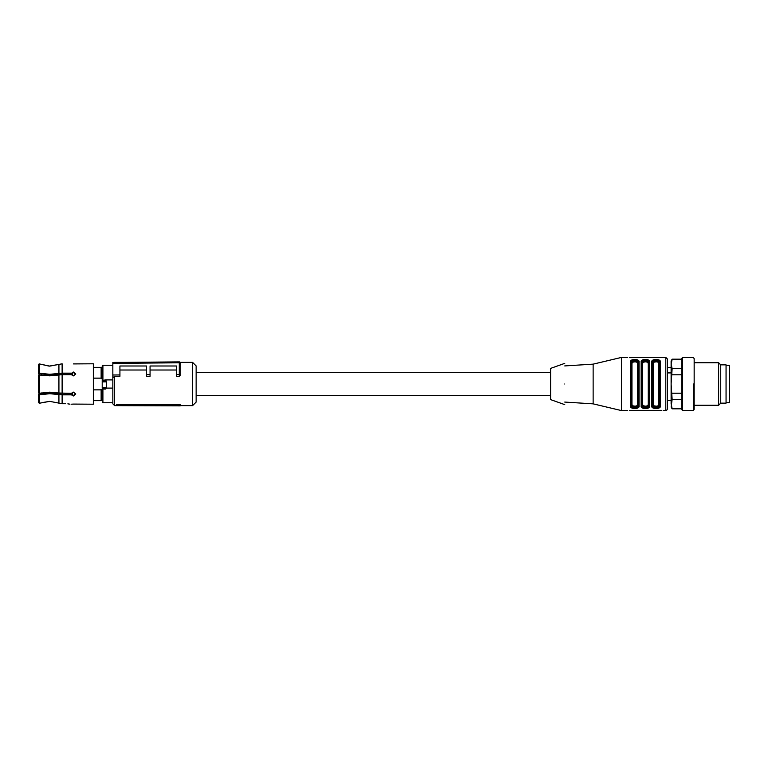 <?xml version="1.0" encoding="UTF-8"?>
<svg xmlns="http://www.w3.org/2000/svg" width="768" height="768" viewBox="0 0 768 768"><rect width="100%" height="100%" fill="white"/><g stroke="black" fill="none" stroke-linecap="round" stroke-linejoin="round"><path stroke-width="1.15" d="M180.182 405.283L180.182 404.506L116.381 404.506L117.302 405.638L180.182 405.869L180.182 405.283L117.302 405.024L117.302 405.638M112.838 363.36L112.838 362.477L179.29 361.891L180.182 362.784L112.838 363.36L112.838 377.702L114.605 376.32L114.605 405.619L117.264 405.619M180.086 362.381L192.595 362.381L192.595 405.619L180.182 405.619M116.381 404.506L117.302 405.024M180.182 374.064L180.182 362.784L180.182 375.427L179.299 376.32L179.299 374.429L180.182 374.064L180.182 375.427M180.182 362.784A0.883 0.883 0 0 0 179.29 361.891L179.29 374.429L176.64 374.448L176.64 376.32L179.299 376.32M150.058 370.013L176.64 370.013M114.605 376.32L119.923 376.32L119.923 365.99L146.515 365.99L146.515 376.32L150.058 376.32L150.058 365.99L176.64 365.99L176.64 374.448M119.923 370.013L146.515 370.013M112.838 377.702L112.838 403.853L114.605 405.619M192.595 405.619L196.138 402.077L196.138 365.923L192.595 362.381M146.515 374.717L150.058 374.678M112.838 375.005L119.923 374.947M38.4 374.938L38.4 393.062L39.446 393.254L39.466 373.795L39.466 374.746L38.4 374.938L49.747 375.83L62.122 374.678L71.462 374.678L73.488 375.878L75.706 373.901L73.488 372.038L71.462 373.67L61.987 373.67L49.747 374.822L38.506 373.574M49.747 366.125L58.925 364.406L49.133 366.115L39.446 363.946L49.747 366.125M39.446 363.946L38.4 364.33L39.446 363.946L39.446 373.21L49.747 374.294L62.122 373.142L71.462 373.142M75.686 393.83L73.488 395.424L71.462 394.33L71.462 394.858L62.122 394.858L49.747 393.706L39.446 394.79L39.446 403.219L38.4 402.624L39.446 403.219L49.747 401.366L41.942 402.624M58.925 403.123L49.747 401.366L62.122 403.728L58.925 403.123L58.925 394.56M58.925 374.976L58.925 393.024L49.747 392.17L39.446 393.254L39.466 394.205L38.4 394.445L49.747 393.178L61.987 394.33L71.462 394.33M38.4 402.624L38.4 394.598L39.446 394.79M39.446 393.254L38.4 393.062M38.4 364.33L38.4 373.402L39.446 373.21M71.462 373.67L73.488 372.576L75.686 374.17M73.488 363.917L93.341 363.792L93.341 404.208L73.709 404.083M58.925 364.406L62.122 363.811L58.925 364.406L58.925 373.44M69.917 404.179L69.034 404.016M67.853 403.853L69.946 404.189M71.462 404.189L73.488 404.083L71.462 404.189M62.122 394.858L62.122 403.728L65.693 403.728M71.462 394.858L73.488 395.962L75.706 394.099L73.488 392.122L71.462 393.322L58.925 393.024M93.341 367.344L101.136 367.344L101.136 378.144L93.341 378.144M93.341 400.656L101.136 400.656L101.136 389.328L102.202 389.328L102.202 400.483L101.136 400.483M93.341 389.856L101.136 389.856M102.912 381.082L102.912 380.314L102.202 380.448L102.461 381.869A0.71 0.624 -90 0 1 103.085 381.168L102.202 381.744L102.202 378.672L101.136 378.144M101.136 367.517L102.202 367.517M102.202 387.581L102.259 387.542A0.71 0.691 -90 0 0 102.95 388.253L102.912 388.272A0.71 0.701 180 0 1 102.202 387.581L102.202 381.744M102.95 388.253L105.706 388.253A0.71 0.691 -90 0 0 106.397 387.542L105.744 388.272L102.95 388.253M102.202 380.448L102.202 365.971A0.71 0.71 0 0 1 102.912 365.261L102.912 380.314L105.744 379.91L106.195 381.869A0.71 0.624 -90 0 0 105.581 381.168L103.085 381.168L105.744 381.082L106.454 381.744L106.454 387.725L105.744 389.03L105.744 388.272M102.202 402.029A0.71 0.71 0 0 0 102.912 402.739L112.838 402.739M102.912 365.261L112.838 365.261M105.744 379.91L112.838 379.91L112.838 388.09L106.387 388.09M72.25 392.467L72.25 395.117L72.25 392.467M72.25 372.883L72.25 375.533L72.25 372.883M631.238 405.648L631.238 362.352C631.325 360.931 632.515 360.182 634.781 360.106C637.046 360.173 638.227 360.931 638.323 362.352L638.323 405.648C638.237 407.069 637.056 407.818 634.781 407.894C632.515 407.827 631.334 407.069 631.238 405.648L630.528 406.243L630.941 407.366M638.323 362.352A0.71 0.595 180 0 1 639.034 361.757L639.034 406.243C639.715 409.267 629.837 409.248 630.528 406.243L630.528 361.757C629.846 358.733 639.725 358.752 639.034 361.757L638.621 360.634M634.128 359.472L631.862 359.981M632.208 360.701L631.238 362.285M635.434 408.528L637.699 408.019M637.354 407.299L638.323 405.715M564.778 365.923L593.136 364.147L621.485 357.418L621.485 410.582L627.696 410.525M641.875 384L641.875 362.352A0.71 0.595 180 0 0 641.165 361.757L641.165 406.243L641.875 405.216C642 406.243 643.181 406.79 645.418 406.858C647.654 406.79 648.835 406.243 648.96 405.216L648.96 405.648C648.864 407.069 647.683 407.818 645.418 407.894C643.152 407.827 641.971 407.069 641.875 405.648L641.875 362.352C641.962 360.931 643.142 360.182 645.418 360.106C647.683 360.173 648.864 360.931 648.96 362.352L648.96 405.648A0.71 0.595 0 0 0 649.67 406.243C650.352 409.267 640.464 409.248 641.165 406.243L644.506 408.509L649.392 407.174M652.502 362.352A0.71 0.595 180 0 0 651.792 361.757L651.792 406.243L652.502 405.648L652.502 362.784C652.627 361.757 653.808 361.21 656.045 361.142C658.282 361.21 659.462 361.757 659.597 362.784L659.597 405.648C659.501 407.069 658.32 407.818 656.045 407.894C653.779 407.827 652.598 407.069 652.502 405.648L652.502 362.352C652.598 360.931 653.779 360.182 656.045 360.106C658.31 360.173 659.501 360.931 659.597 362.352L659.597 405.648A0.71 0.595 0 0 0 660.307 406.243C660.979 409.267 651.101 409.248 651.792 406.243L655.142 408.509L660.029 407.174M663.139 410.525L665.798 410.582C666.202 410.957 666.797 410.362 667.565 408.816L667.565 359.184L667.565 367.517L671.117 367.517M629.462 410.352L661.363 410.352M641.165 361.757C640.483 358.733 650.362 358.752 649.67 361.757L646.32 359.491L641.434 360.826M651.792 361.757C651.12 358.733 660.998 358.752 660.307 361.757L656.957 359.491L652.07 360.826M665.798 410.582L665.798 357.418L629.462 357.648M621.485 357.418L627.696 357.475M593.136 364.147L593.136 403.853L621.485 410.582M647.99 407.299L648.96 405.715M658.618 407.299L659.597 405.715M659.597 362.352A0.71 0.595 -0 0 1 660.307 361.757L660.307 406.243M648.96 362.784A0.71 0.586 -0 0 1 648.25 363.37L647.386 362.17L645.734 361.786L643.44 362.179L642.576 363.37A0.71 0.586 180 0 1 641.875 362.784C641.99 361.757 643.171 361.21 645.418 361.142C647.654 361.21 648.835 361.757 648.96 362.784L648.96 362.352A0.71 0.595 -0 0 1 649.67 361.757L649.67 406.243M639.034 406.243A0.71 0.595 180 0 1 638.323 405.648M630.528 361.757A0.71 0.595 -0 0 1 631.238 362.352M667.565 373.622L667.565 384L667.565 373.622M653.482 360.701L652.502 362.285M642.845 360.701L641.875 362.285M652.502 405.648L653.213 404.63L654.077 405.83L656.41 406.214L658.022 405.821L658.886 404.63A0.71 0.586 0 0 1 659.597 405.216L659.597 405.648M659.597 405.216C659.472 406.243 658.291 406.79 656.045 406.858C653.818 406.79 652.637 406.243 652.502 405.216M638.323 405.216C638.208 406.243 637.027 406.79 634.781 406.858C632.544 406.79 631.363 406.243 631.238 405.216L631.949 404.63L632.813 405.83L635.146 406.214L636.758 405.821L637.613 404.63A0.71 0.586 180 0 1 638.323 405.216M631.238 362.784C631.363 361.757 632.544 361.21 634.781 361.142C637.018 361.21 638.198 361.757 638.323 362.784A0.71 0.586 180 0 1 637.613 363.37L636.749 362.17L635.098 361.786L632.803 362.179L631.949 363.37A0.71 0.586 -0 0 1 631.238 362.784M564.778 384C564.778 357.36 564.778 357.36 564.778 384C564.778 410.64 564.778 410.64 564.778 384M667.565 372.806L671.117 372.816M667.565 400.483L671.117 400.483L671.117 372.922L667.565 372.912M659.597 362.784A0.71 0.586 -0 0 1 658.886 363.37L658.022 362.17L656.371 361.786L654.077 362.179L653.213 363.37A0.71 0.586 180 0 1 652.502 362.784M648.96 405.216A0.71 0.586 0 0 0 648.25 404.63L647.395 405.821L645.782 406.214L643.45 405.83L642.576 404.63L642.576 363.37M641.875 405.216L642.576 404.63M564.778 363.35L550.598 368.4L550.598 399.6L564.778 404.65M726.058 365.414L726.058 402.586M726.413 402.605L729.6 402.605L729.6 365.395L726.413 365.395M681.744 359.443L672.134 359.184L671.117 360.96L671.117 403.949L672.106 408.49M672.134 359.443L671.117 364.051L672.134 368.65L671.117 384L672.134 399.35L671.117 407.04L672.134 408.816L681.744 408.816M681.744 408.557L672.134 408.816M681.744 399.35L672.134 399.35M672.134 393.206L681.744 393.206L681.744 374.794L672.134 374.794M672.134 368.65L681.744 368.65M682.454 410.582L681.744 409.354L681.744 358.646L682.454 357.418L682.454 410.582L693.446 410.582L693.446 384M693.446 410.582L694.157 409.354L694.157 358.646L693.446 357.418L682.454 357.418M718.608 384L718.608 362.736L718.608 405.264L694.157 405.264M718.608 405.264L720.739 403.142L720.739 364.858L718.608 362.736L694.157 362.736M720.739 364.858L726.058 364.858L726.058 403.142L720.739 403.142M62.122 374.678L62.122 393.322M62.122 363.811L62.122 373.142M102.259 387.542L106.397 387.542M102.461 381.869L106.195 381.869M102.912 388.272L102.912 389.03L102.202 388.838M105.744 381.082L106.09 380.323M105.744 389.03L102.912 389.03L102.912 402.739M71.184 373.67L71.184 374.678M71.184 393.322L71.184 394.33M41.232 374.122L41.232 375.101M41.232 392.899L41.232 393.878M658.886 363.37L658.886 404.63M653.213 404.63L653.213 363.37M648.25 363.37L648.25 404.63M637.613 404.63L637.613 363.37M631.949 363.37L631.949 404.63M196.138 395.347L550.598 395.347M196.138 372.653L550.598 372.653M114.605 362.381L124.051 362.381M665.798 357.418L667.565 359.184M564.778 402.077L593.136 403.853M672.134 359.184L681.744 359.184"/></g></svg>
